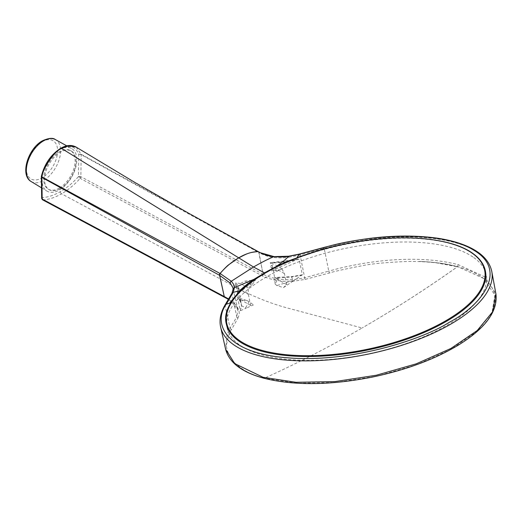 <?xml version="1.0" encoding="UTF-8"?>
<svg xmlns="http://www.w3.org/2000/svg" width="522" height="522" viewBox="0 0 522 522"><rect width="100%" height="100%" fill="white"/><g stroke="black" fill="none" stroke-linecap="round" stroke-linejoin="round"><path stroke-width="0.39" stroke-dasharray="2.61 1.96" d="M238.032 366.203C244.524 371.279 253.281 375.292 264.302 378.254L297.057 383.207L335.803 382.469L376.897 376.114L416.504 364.728L450.897 349.394L476.86 331.542L491.985 312.848L494.863 295.054L483.333 278.291L457.605 266.651C446.499 263.688 433.762 261.953 419.407 261.45C433.762 261.94 446.486 263.669 457.585 266.631A136.686 55.802 168.4 0 1 458.701 266.931A136.686 55.802 168.4 0 1 494.856 295.028A136.686 55.802 168.4 0 1 416.439 364.728A136.686 55.802 168.4 0 1 264.295 378.235C253.242 375.259 244.485 371.246 238.032 366.203C244.57 371.233 253.392 375.22 264.484 378.169C250.906 374.835 240.342 369.087 232.792 360.917C227.585 353.224 225.621 347.254 226.894 343.006C228.453 335.639 230.006 331.131 231.566 329.473L237.921 318.192L236.779 316.932L237.869 309.709L228.603 298.949M41.675 198.334A1.716 1.005 179.1 0 1 42.178 197.61C47.939 197.296 53.981 195.319 60.311 191.685C66.633 188.018 72.675 183.013 78.437 176.677L80.192 178.38L262.462 275.929C263.949 277.012 268.367 278.461 275.707 280.281L283.877 281.293L293.612 281.162L305.083 279.42L329.349 273.019C333.317 271.649 343.998 269.267 361.394 265.874C370.94 263.793 386.293 262.331 407.454 261.496C419.107 261.326 429.678 262.024 436.829 262.925L457.402 266.781C446.375 263.786 433.71 262.005 419.407 261.45M329.349 273.019L328.756 271.133C333.904 269.802 341.558 267.316 361.08 263.786C381.112 260.347 421.384 255.219 458.192 264.647L484.723 276.823L495.9 293.749M60.663 148.32A1.716 0.992 -120 0 0 60.311 149.103C69.596 144.379 75.749 146.225 78.776 154.642L78.437 176.677A1.716 0.972 -179.1 0 1 80.858 176.697L81.197 154.669A1.716 1.011 118.9 0 0 81.184 154.466L78.776 154.642A1.716 0.972 -179.1 0 1 78.979 154.545A1.716 0.972 -179.1 0 1 81.197 154.669L258.697 252.498A1.716 1.011 118.9 0 0 258.351 251.689M237.921 318.192C239.03 314.981 241.112 311.882 235.494 304.633C230.574 300.391 227.122 298.003 225.126 297.481L42.928 199.893L42.151 197.694L41.838 175.966L41.375 176.312M41.342 176.599A1.716 1.005 179.1 0 1 41.669 176.09A1.716 1.005 179.1 0 1 41.838 175.966C44.866 164.058 51.019 155.106 60.311 149.103M299.106 254.136L299.197 255.186L324.058 248.498A138.402 56.5 168.4 0 1 491.763 271.368M220.584 326.863A138.402 56.5 168.4 0 1 225.099 305.624L231.905 294.036A1.716 1.488 26.1 0 1 231.938 293.299M258.573 251.813A1.716 1.011 -61.3 0 1 258.932 252.622L259.003 252.661A1.716 1.018 118.6 0 0 258.612 251.832M76.153 147.113L81.145 154.284L188.383 213.093M233.119 289.142A1.716 1.553 179.5 0 0 233.151 289.436L237.869 309.709L236.61 306.662L234.3 303.771L228.382 299.328M262.462 275.929A1.716 1.057 116.2 0 0 263.088 274.233L258.768 252.537A1.716 1.011 118.8 0 0 258.462 251.754M305.083 279.42L304.646 277.75C288.653 281.182 274.794 280.007 263.088 274.233L259.003 252.661C265 255.695 270.194 257.339 274.579 257.581C280.327 258.188 286.239 257.711 288.947 257.229L288.588 256.361M225.315 304.535L225.23 305.409M323.588 248.622L323.666 247.689M225.243 304.639A1.716 1.468 -149.2 0 0 225.099 305.624L230.117 328.084L236.779 316.932L231.846 293.455M231.566 329.473A1.716 1.475 31.6 0 1 230.117 328.084L227.246 333.688L225.595 349.166M248.25 288.007L240.525 283.544L244.74 281.104L255.486 279.988L251.8 285.182L248.25 288.007L248.348 294.369L236.335 287.433L238.561 298.303L239.983 300.052L241.712 305.846L240.264 310.623L237.066 295.008L238.234 288.49L241.308 303.51L238.561 298.303L240.635 299.693L241.412 299.439L240.296 298.793L240.968 298.708L246.749 300.496L239.983 300.052A0.431 0.378 -33.8 0 1 239.755 299.909L239.755 299.909A0.431 0.378 -33.8 0 1 239.702 299.785M240.264 310.623L241.497 305.579L241.308 303.51L238.671 298.499M236.335 287.433L235.096 283.296L238.234 288.49L237.066 295.008L237.836 293.69C239.624 289.547 238.9 285.925 235.67 282.826L235.096 283.296M241.497 305.579A0.431 0.385 1.3 0 0 241.712 305.846L246.293 308.111L240.505 310.681M255.486 279.988L237.836 293.69M240.525 283.544L235.67 282.826M248.348 294.369L250.619 305.455L253.424 304.946L246.293 308.111M245.634 307.836L249.092 301.579L253.424 304.946M246.749 300.496L249.092 301.579M250.619 305.455L240.635 299.693M251.8 285.182L244.74 281.104M275.172 284.085L276.823 285.567L283.426 287.622L292.966 281.162L291.687 276.993L278.272 277.952L275.172 284.085L274.755 280.523L273.613 279.864L274.285 279.166L275.401 279.812L276.706 278.872L274.637 277.482L291.641 276.627L302.329 274.794L299.132 259.173L297.357 259.33L271.29 270.866C272.608 269.071 272.125 267.655 269.841 266.618L274.057 264.178L270.481 262.729L297.357 259.33M278.278 277.515L278.272 277.952L275.094 277.945M292.79 280.608L276.823 285.567M283.426 287.622L286.689 284.634L284.418 273.541L281.789 268.647L276.901 270.69L271.29 270.866M292.966 281.162L302.329 274.794M299.132 259.173C289.606 261.672 279.994 262.938 270.305 262.977L272.412 266.611L274.637 277.482M302.01 275.172L291.687 276.993L291.641 276.627M286.689 284.634L276.706 278.872M281.789 268.647L274.057 264.178M276.901 270.69L269.841 266.618M60.311 188.586A22.27 12.854 120 0 0 74.855 168.958A22.27 12.854 120 0 0 71.442 151.112A22.27 12.854 120 0 0 60.311 152.215A22.27 12.854 120 0 0 45.76 171.842A22.27 12.854 120 0 0 49.172 189.688A22.27 12.854 120 0 0 60.311 188.586M59.397 188.057A22.27 12.854 120 0 0 73.948 168.436A22.27 12.854 120 0 0 70.535 150.59A22.27 12.854 120 0 0 59.397 151.693A22.27 12.854 120 0 0 44.853 171.314A22.27 12.854 120 0 0 48.265 189.16A22.27 12.854 120 0 0 59.397 188.057M59.397 149.768A24.625 14.218 -60 0 1 71.56 148.463A24.625 14.218 -60 0 1 75.527 168.143A24.625 14.218 -60 0 1 59.397 189.982A24.625 14.218 -60 0 1 46.934 191.111A24.625 14.218 -60 0 1 43.352 171.333A24.625 14.218 -60 0 1 59.397 149.768M473.754 257.548A132.223 53.975 168.4 0 1 486.132 274.67A132.223 53.975 168.4 0 1 390.73 348.376A132.223 53.975 168.4 0 1 239.441 344.801A132.223 53.975 168.4 0 1 227.063 327.685A132.223 53.975 168.4 0 1 322.465 253.979A132.223 53.975 168.4 0 1 473.754 257.548M458.192 264.647L457.585 266.631A1510.981 1068.423 -75 0 1 362.085 327.992C394.952 308.978 426.722 288.575 457.402 266.781M42.582 199.815A1.716 1.024 118.3 0 0 42.928 199.893C48.846 199.567 55.058 197.544 61.563 193.806L239.944 289.488C257 298.147 273.893 304.607 290.643 308.854L362.085 327.992C329.865 346.595 297.338 363.319 264.497 378.163L264.484 378.169A1510.981 1068.423 -75 0 1 264.302 378.254M264.295 378.235L263.851 378.228M60.311 191.685A1.716 0.992 60 0 0 61.563 193.806C68.062 190.034 74.274 184.892 80.192 178.38A1.716 1.024 118.2 0 0 80.682 177.571A1.716 1.024 118.2 0 0 80.858 176.697L263.016 274.2L262.39 275.897M80.682 177.571L78.47 176.73M42.099 199.43A1.716 1.338 139 0 1 42.151 197.694M81.184 154.466A1.716 1.083 -7.9 0 0 78.979 154.545M299.954 254.07L304.646 277.75L328.756 271.133L323.999 247.441M231.905 294.036L233.151 289.436M274.579 257.581A1.716 0.659 96.2 0 0 274.096 256.615M288.947 257.229L299.197 255.186M284.418 273.541L272.412 266.611M31.209 181.578A24.234 13.99 120 0 0 43.476 180.468A24.234 13.99 120 0 0 59.345 158.975A24.234 13.99 120 0 0 55.443 139.615M41.988 141.788A22.087 12.756 -60 0 1 57.609 150.806A22.087 12.756 -60 0 1 41.988 177.858A22.087 12.756 -60 0 1 26.368 168.841A22.087 12.756 -60 0 1 41.988 141.788M227.063 327.685L226.274 323.849A132.223 53.975 168.4 0 1 321.676 250.142A132.223 53.975 168.4 0 1 472.965 253.712A132.223 53.975 168.4 0 1 485.349 270.833L486.132 274.67M298.016 259.127C291.7 261.033 282.441 262.214 270.252 262.677M71.442 151.112L70.535 150.59M66.803 145.853L71.56 148.463M41.512 187.822L46.934 191.111M49.172 189.688L48.265 189.16"/><path stroke-width="0.78" d="M225.602 349.185C229.132 362.594 241.882 372.277 263.851 378.228C294.036 385.771 330.23 385.38 372.434 377.067C406.188 369.961 434.924 359.253 458.642 344.944C485.682 328.123 498.105 311.06 495.9 293.749L492.696 311.712L477.212 330.537L450.891 348.468L416.178 363.847L376.303 375.233L334.967 381.582L296.026 382.293L263.088 377.302L234.698 363.586L225.602 349.185L220.636 327.092A138.402 56.5 168.4 0 1 220.584 326.863M299.106 254.136L323.529 247.565L323.503 249.007L297.096 257.49L299.106 254.136L288.633 256.224L274.096 256.615L260.38 252.739L258.612 251.832A1.716 1.018 118.6 0 0 258.26 251.754C264.223 254.749 269.437 256.387 273.893 256.667C280.301 257.15 285.201 257.046 288.588 256.361L299.204 254.26L324.129 247.558C363.384 235.624 438.982 228.851 473.545 250.058C509.152 270.833 480.755 305.846 449.174 322.368C421.632 339.979 349.192 363.188 286.989 357.759C224.179 352.872 212.532 322.72 226.404 303.987L233.197 292.366L234.443 287.615C234.763 286.219 233.712 284.105 231.298 281.26L220.343 273.645A1.716 1.018 118.6 0 0 219.664 275.375L41.838 177.389A1.716 1.005 179.1 0 1 41.336 176.69A1.716 1.005 179.1 0 1 41.342 176.599M491.763 271.368A138.402 56.5 168.4 0 1 491.809 271.603A138.402 56.5 168.4 0 1 367.455 354.268A138.402 56.5 168.4 0 1 220.636 327.085L220.538 326.635C219.155 319.555 220.721 312.221 225.243 304.639A1.716 1.468 -149.2 0 1 226.404 303.987M233.021 292.712L231.846 293.455L225.373 304.424L229.595 303.223L240.277 290.291C242.776 287.57 247.376 283.89 254.083 279.25L264.628 272.921L254.442 279.459L240.649 290.441L229.595 303.223M323.503 249.007L297.292 257.731L276.366 266.801L264.628 272.921M297.292 257.731L286.591 261.626L276.079 266.553L264.504 272.862L253.522 266.996L61.563 148.431L68.643 145.808L76.153 147.113L134.317 182.113L188.383 213.093L258.26 251.754M219.364 275.205A1.716 1.011 -61.1 0 1 220.043 273.482L220.343 273.645M258.351 251.689A1.716 1.011 118.9 0 0 258.312 251.669A1.716 1.011 118.9 0 0 257.966 251.591C251.728 251.8 245.307 253.881 238.698 257.835L228.904 264.608C227.448 265.548 224.499 268.504 220.043 273.482L41.877 176.958C42.693 168.56 54.112 151.191 61.563 148.431A1.716 0.992 -120 0 0 60.663 148.32L60.663 148.32C66.457 145.012 71.618 144.607 76.153 147.113M41.838 175.966L41.877 176.958A1.716 1.011 118.8 0 0 41.845 177.18L42.178 199.032A1.716 1.005 179.1 0 1 41.675 198.334L41.342 176.521A1.716 0.835 -175.2 0 1 41.375 176.403M60.663 148.32C50.921 154.603 44.494 163.934 41.375 176.312L41.342 176.521A1.716 0.835 -175.2 0 0 41.845 177.18M254.442 279.459A0.639 0.424 -123.5 0 0 254.083 279.25L234.443 287.615A1.716 1.553 179.5 0 0 233.119 289.142L232.975 287.916L230.306 283.139L219.664 275.375L224.271 296.568L219.592 275.335A1.716 1.011 -61.3 0 1 220.271 273.613M228.603 298.949L224.336 296.6L224.721 297.377A1.716 1.057 -63.8 0 1 224.271 296.568L42.178 199.032A1.716 1.024 118.3 0 0 42.399 199.672A1.716 1.024 118.3 0 0 42.582 199.815L41.675 198.334M264.295 378.235L263.088 377.302M240.649 290.441L233.197 292.366A1.716 1.488 26.1 0 0 232.003 293.136A1.716 1.488 26.1 0 1 232.003 293.136L231.846 293.455M288.633 256.224L288.588 256.361C285.723 259.454 281.554 262.853 276.079 266.553L276.366 266.801M219.429 275.244A1.716 1.011 -61.2 0 1 220.114 273.521C225.713 266.905 231.925 261.692 238.769 257.881C246.88 253.751 248.687 252.374 258.038 251.63A1.716 1.011 118.8 0 1 258.383 251.708L188.383 213.093M230.306 283.139A1.716 1.422 -41.9 0 1 231.298 281.26L253.522 266.996C261.587 262.357 268.38 258.919 273.893 256.667A1.716 0.659 96.2 0 1 274.096 256.615M258.194 251.715A1.716 1.011 -61.3 0 1 258.54 251.793A1.716 1.011 -61.3 0 1 258.573 251.813M233.119 289.142L232.003 293.142A1.716 1.488 26.1 0 0 231.938 293.299M323.529 247.565L324.129 247.558M224.76 297.396A1.716 1.057 -63.8 0 1 224.721 297.377L42.582 199.815M31.209 181.578C19.555 175.177 28.136 148.424 42.432 140.81C48.703 137.991 53.042 137.593 55.443 139.615A24.234 13.99 120 0 0 43.476 140.894A24.234 13.99 120 0 0 27.686 162.114A24.234 13.99 120 0 0 31.209 181.578L41.512 187.822M485.349 270.833A132.223 53.975 168.4 0 1 389.947 344.54A132.223 53.975 168.4 0 1 238.658 340.964A132.223 53.975 168.4 0 1 226.274 323.849C218.705 295.126 276.451 257.124 346.132 243.839C398.064 233.151 450.597 237.04 472.769 253.398C479.751 258.364 483.946 264.178 485.349 270.833M472.371 253.327A131.681 53.759 168.4 0 1 411.78 336.559A131.681 53.759 168.4 0 1 239.017 340.22A131.681 53.759 168.4 0 1 299.615 256.987A131.681 53.759 168.4 0 1 472.371 253.327M323.999 247.441C365.028 236.649 402.671 233.543 436.914 238.117C449.253 239.937 459.771 242.841 468.462 246.828C481.689 252.922 489.44 261.026 491.717 271.14L495.9 293.749M228.382 299.328L224.793 297.416M55.443 139.615L66.803 145.853"/></g></svg>
